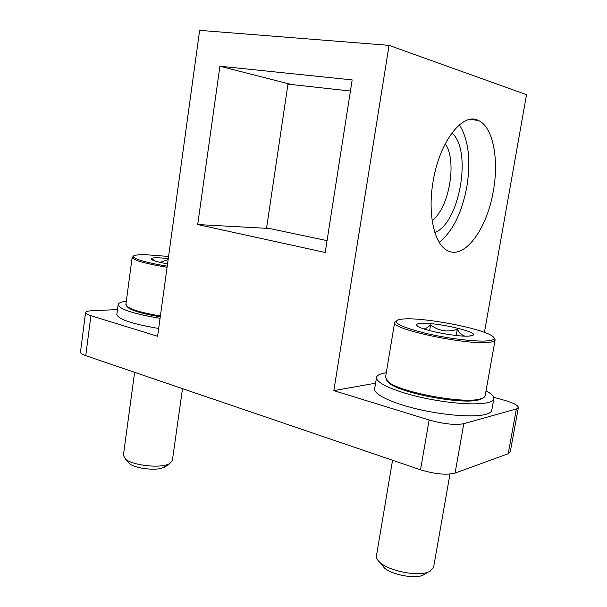 <?xml version="1.0" encoding="UTF-8"?>
<svg xmlns="http://www.w3.org/2000/svg" width="607" height="607" viewBox="0 0 607 607"><rect width="100%" height="100%" fill="white"/><g stroke="black" fill="none" stroke-linecap="round" stroke-linejoin="round"><path stroke-width="0.91" d="M459.423 124.807C468.505 139.663 470.994 160.233 466.897 186.531C461.912 212.814 452.693 231.419 439.233 242.33M493.362 190.788C499.174 159.14 492.983 126.628 478.308 120.444C462.625 111.969 439.293 141.871 433.072 181.675C427.449 213.876 434.293 244.075 447.177 250.41C464.272 260.411 487.155 228.976 493.362 190.788M484.432 332.378L526.527 94.669L389.057 45.366L333.842 390.62L375.589 383.176M333.842 390.62L429.103 419.998C443.664 424.035 455.227 425.264 463.794 423.701L516.382 408.943L518.393 407.449C518.097 405.324 513.628 402.995 504.978 400.453L493.703 397.259M117.492 309.585L92.347 310.716C87.924 310.936 85.663 311.581 85.549 312.651C85.625 313.584 87.416 314.601 90.913 315.701L157.6 336.27L199.642 30.35L389.057 45.366M80.503 351.946L80.473 352.174C80.526 353.289 82.294 354.458 85.754 355.664L420.53 469.788C434.938 474.15 446.456 475.258 455.075 473.103L508.203 453.725L510.267 451.874L518.363 407.593M219.916 66.224L352.159 79.912L325.2 252.482L197.692 224.544L219.916 66.224L291.299 84.487M269.455 228.482L197.692 224.544M126.317 301.193C120.937 301.899 118.206 303.09 118.13 304.782C119.943 309.403 133.919 313.925 160.066 318.334M116.893 314.123L116.84 314.555C118.615 319.419 132.561 324.055 158.67 328.47M168.571 256.45L145.543 254.697C140.02 254.606 136.302 254.902 134.39 255.577C128.631 257.383 144.102 262.52 167.236 266.132M123.38 455.409L125.778 459.446C132.379 464.727 154.732 467.906 165.574 465.121L169.528 463.794L172.335 460.675L182.517 388.647M127.705 461.661L129.549 463.794C134.883 468.065 152.698 470.6 161.432 468.338L166.272 466.085M168.124 259.652L160.02 262.353M167.547 263.87C159.391 262.399 154.117 261.002 151.742 259.682C149.846 258.37 151.871 257.732 157.835 257.77L168.291 258.445M155.407 261.139L152.524 259.265M126.878 306.292L128.616 308.022C133.881 311.232 144.436 314.153 160.271 316.786M125.907 304.304L127.766 306.967C133.183 310.253 144.064 313.25 160.385 315.959M133.282 256.397L132.136 257.482C133.737 260.357 145.384 263.628 167.077 267.285M374.701 388.563L374.61 389.095C374.056 394.565 392.448 403.359 418.906 409.437C445.31 415.537 474.537 417.57 485.926 414.331C489.659 413.284 491.624 411.849 491.814 410.029L493.81 398.905M386.287 372.789L385.081 372.971C379.587 373.889 376.727 375.445 376.499 377.66C375.983 382.85 394.459 391.348 420.97 397.335C447.427 403.352 476.685 405.522 488.036 402.54C491.761 401.568 493.711 400.225 493.886 398.503C493.977 396.234 491.367 393.685 486.032 390.832M396.189 320.959L394.626 322.522C390.802 329.343 470.068 345.914 490.175 342.166C493.408 341.703 495.062 340.929 495.137 339.829L494.113 338.084M489.288 340.702C494.591 339.897 495.547 338.327 492.156 335.99C481.397 328.106 422.199 317.013 402.737 319.047L398.109 319.821C392.236 322.712 401.644 327.264 426.342 333.478C449.696 338.949 478.771 342.234 489.288 340.702M385.513 377.44L388.541 382.084C400.559 392.334 463.528 404.087 480.061 399.011L481.495 398.609C483.84 397.82 485.069 396.803 485.19 395.559L495.092 340.087M386.75 380.551L389.459 383.343C401.235 393.397 462.595 404.854 478.764 399.876L482.944 398.025M376.477 555.602L376.401 556.035C376.188 558.182 377.554 560.466 380.483 562.894C389.861 571.126 417.062 576.445 428.072 572.151L430.067 571.308L433.618 567.128L449.984 474.09M381.249 563.888L384.421 568.008C391.993 574.662 413.64 578.903 422.518 575.436L426.046 573.349M471.988 335.185L469.53 336.02M465.03 336.119C462.42 335.572 459.825 333.289 457.253 329.29C447.549 332.522 438.664 331.05 430.613 324.859C428.026 327.302 425.826 328.668 423.997 328.956M420.234 323.425C434.809 321.634 482.96 332.811 471.965 335.618L470.266 335.944C460.318 337.575 423.572 330.777 417.798 326.285C415.613 324.76 416.425 323.804 420.234 323.425M457.253 329.29L456.168 335.496M430.613 324.859L429.627 330.625M432.154 220.493C449.18 208.239 457.367 161.083 445.257 143.7M451.889 132.956C472.504 150.058 459.636 223.406 434.855 232.504M350.421 91.042L287.976 84.123L266.594 227.883L327.044 240.638M90.913 315.701L85.754 355.664M463.794 423.701L455.075 473.103M429.103 419.998L420.53 469.788M516.382 408.943L508.203 453.725M470.008 119.442L478.308 120.444M80.473 352.174L85.549 312.651M118.13 304.782L116.84 314.555M164.626 467.253L169.528 463.794M129.549 463.794L125.778 459.446M134.617 372.319L123.335 455.774M128.616 308.022L127.766 306.967M132.136 257.482L125.861 304.646M376.499 377.66L374.61 389.095M480.167 399.482L481.495 398.609M422.518 575.436L428.072 572.151M384.421 568.008L380.483 562.894M392.547 460.25L376.401 556.035M389.459 383.343L388.541 382.084M394.626 322.522L385.445 377.858"/></g></svg>
